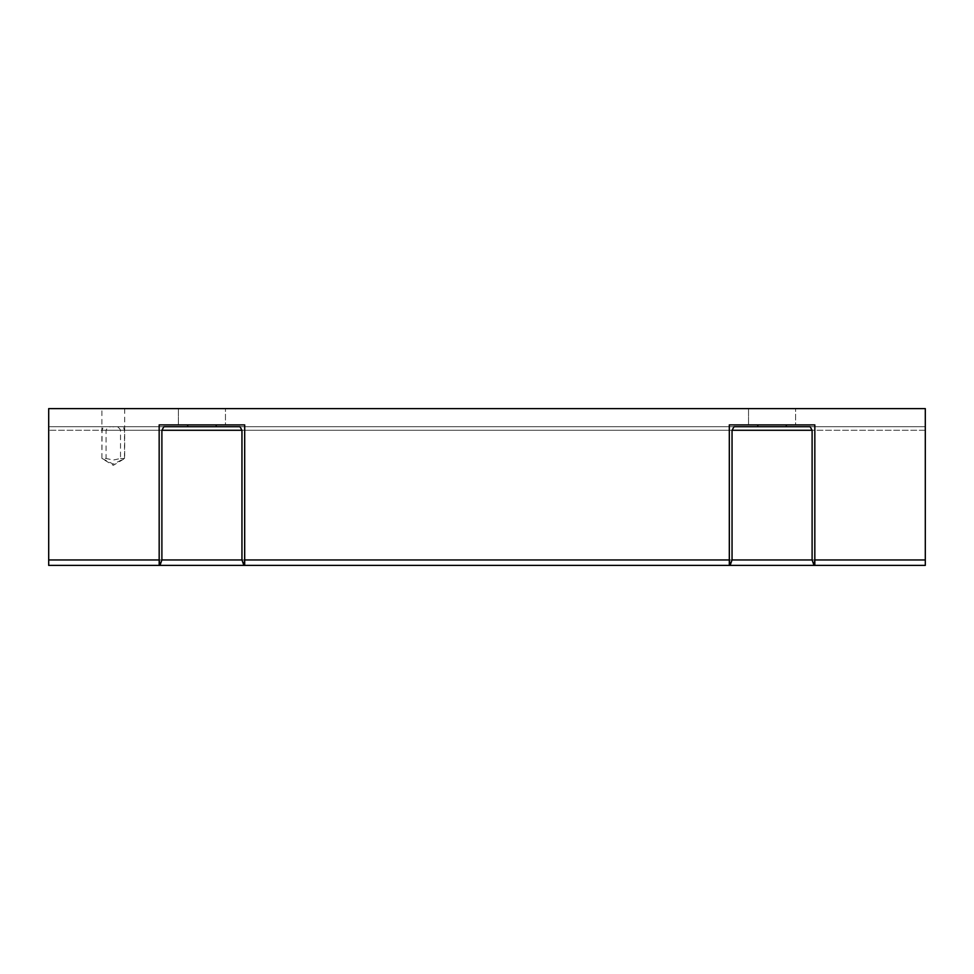 <?xml version="1.0" encoding="UTF-8"?>
<svg xmlns="http://www.w3.org/2000/svg" width="974" height="974" viewBox="0 0 974 974"><rect width="100%" height="100%" fill="white"/><g stroke="black" fill="none" stroke-linecap="round" stroke-linejoin="round"><path stroke-width="0.73" stroke-dasharray="4.87 3.65" d="M103.366 426.709L48.7 426.709L48.7 430.264L48.7 426.709L925.3 426.709L925.3 430.264L925.3 426.709L163.9 426.709L161.891 430.264L161.891 559.965L159.98 565.395L48.7 565.395L925.3 565.395L48.7 565.395L925.3 565.395L48.7 565.395L925.3 565.395L48.7 565.395L925.3 565.395L48.7 565.395L925.3 565.395L48.7 565.395L925.3 565.395L48.7 565.395L48.7 408.605L925.3 408.605L925.3 565.395L925.3 426.709L925.3 565.395L925.3 426.709L925.3 565.395L925.3 426.709L925.3 565.395L925.3 426.709L925.3 565.395L925.3 426.709L925.3 565.395L925.3 426.709L925.3 565.395L925.3 426.709L925.3 565.395L925.3 426.709L925.3 565.395L925.3 426.709L925.3 565.395L925.3 426.709L925.3 565.395L925.3 426.709L925.3 565.395L925.3 426.709L925.3 565.395L925.3 426.709L925.3 565.395L925.3 426.709L925.3 565.395L925.3 426.709L925.3 565.395L925.3 426.709L925.3 565.395L925.3 426.709L925.3 565.395L925.3 559.965L925.3 565.395L48.7 565.395L159.164 565.395L159.164 426.709L103.366 426.709L102.075 430.264L101.893 458.498L106.081 458.498L106.081 430.264C107.225 427.403 109.624 426.259 113.301 426.843C116.977 426.259 119.376 427.403 120.52 430.264L120.52 458.498L113.301 460.045L106.081 458.498M113.301 408.605L101.893 408.605L113.301 408.605M102.075 458.498L113.301 464.123L124.514 458.498L124.514 430.264L123.235 426.709M178.388 424.895L178.388 408.605L225.457 408.605L178.388 408.605L225.457 408.605L178.388 408.605L178.388 424.895L225.457 424.895L225.457 408.605L225.457 424.895L178.388 424.895M748.543 424.895L748.543 408.605L795.612 408.605L748.543 408.605L795.612 408.605L748.543 408.605L748.543 424.895L795.612 424.895L795.612 408.605L795.612 424.895L748.543 424.895M812.109 559.965L48.7 559.965L925.3 559.965L48.7 559.965L925.3 559.965L48.7 559.965L925.3 559.965L48.7 559.965L925.3 559.965L48.7 559.965L925.3 559.965L48.7 559.965L925.3 559.965L48.7 559.965L48.7 426.709L925.3 426.709L48.7 426.709L48.7 430.264L48.7 426.709L925.3 426.709L48.7 426.709L925.3 426.709L48.7 426.709L925.3 426.709L48.7 426.709L925.3 426.709L48.7 426.709L925.3 426.709L48.7 426.709L925.3 426.709L48.7 426.709L925.3 426.709L48.7 426.709L925.3 426.709L48.7 426.709L925.3 426.709L48.7 426.709L925.3 426.709L48.7 426.709L925.3 426.709L48.7 426.709L925.3 426.709L48.7 426.709L159.164 426.709L48.7 426.709L48.7 559.965L925.3 559.965L814.836 559.965L814.021 565.395L812.109 559.965L812.109 430.264L810.1 426.709L925.3 426.709L814.836 426.709L814.836 565.395L925.3 565.395L814.836 565.395L814.836 426.709L814.8 559.965L814.836 424.895L814.836 427.513L814.836 426.709L925.3 426.709L814.836 426.709L814.836 565.395L925.3 565.395L814.021 565.395L925.3 565.395L814.836 565.395L814.8 430.264L814.836 426.709L925.3 426.709L48.7 426.709L163.9 426.709L48.7 426.709L159.164 426.709L48.7 426.709L159.164 426.709L159.164 427.513L159.164 424.895L159.164 559.965L159.164 426.709L159.164 559.965L159.164 426.709L159.164 559.965L159.98 565.395L48.7 565.395L48.7 426.709L48.7 565.395L48.7 426.709L48.7 565.395L48.7 426.709L48.7 565.395L48.7 426.709L48.7 565.395L48.7 426.709L48.7 565.395L48.7 426.709L48.7 565.395L48.7 426.709L48.7 565.395L48.7 426.709L48.7 565.395L48.7 426.709L48.7 565.395L48.7 426.709L48.7 565.395L48.7 426.709L48.7 565.395L48.7 426.709L48.7 565.395L48.7 426.709L48.7 565.395L48.7 426.709L48.7 565.395L48.7 426.709L48.7 565.395L48.7 426.709L48.7 565.395L159.164 565.395M730.123 565.395L243.877 565.395L241.954 559.965L241.954 430.264L239.957 426.709L734.043 426.709L732.046 430.264L732.046 559.965L730.123 565.395L729.343 559.965L729.307 426.709L244.693 426.709L244.657 559.965L243.877 565.395L730.123 565.395M729.307 565.395L244.693 565.395L729.307 565.395L729.307 559.965L729.307 565.395L729.307 559.965L729.307 565.395L244.693 565.395L244.693 559.965L244.693 565.395L244.693 559.965L244.693 565.395L244.693 559.965L244.693 565.395L729.307 565.395L729.307 424.895L814.836 424.895L786.322 424.895L814.836 424.895L814.836 427.513M814.836 559.965L814.836 565.395M159.164 427.513L159.164 424.895L244.693 424.895L244.693 559.965L729.307 559.965L244.693 559.965L729.307 559.965L244.693 559.965L729.307 559.965L244.693 559.965L729.307 559.965L729.307 430.264L729.307 559.965L729.307 430.264L729.307 559.965L244.693 559.965L244.693 426.709L729.307 426.709L729.307 430.264L729.307 426.709L729.307 430.264L729.307 426.709L729.307 430.264L729.307 426.709L244.693 426.709L244.693 565.395M729.307 427.513L729.307 424.895L757.821 424.895L729.307 424.895L729.307 427.513L729.307 426.709L244.693 426.709L244.693 430.264L244.693 426.709L244.693 430.264L244.693 426.709L729.307 426.709L244.693 426.709L729.307 426.709L244.693 426.709L244.693 427.513L244.693 424.895L216.179 424.895L244.693 424.895L244.693 427.513M187.678 424.895L216.179 424.895L187.678 424.895L187.678 426.709M757.821 424.895L786.322 424.895L757.821 424.895L757.821 426.709M120.52 458.498L124.514 458.498M161.891 559.965L159.164 559.965M732.046 559.965L241.954 559.965M729.343 559.965L244.657 559.965M102.075 430.264L120.52 430.264M729.343 430.264L244.657 430.264M729.307 430.264L244.693 430.264M732.046 430.264L241.954 430.264M106.081 430.264L812.109 430.264M161.891 430.264L124.514 430.264M925.3 430.264L48.7 430.264L925.3 430.264M925.3 559.965L48.7 559.965M786.322 426.709L786.322 424.895M216.179 426.709L216.179 424.895M124.696 408.605L124.696 458.498L113.301 465.341L101.893 458.498L101.893 408.605"/><path stroke-width="1.46" d="M159.164 427.513L159.2 559.965L48.7 559.965L48.7 408.605L925.3 408.605L925.3 565.395L730.123 565.395L732.046 559.965L732.046 430.264L734.043 426.709L810.1 426.709L812.109 430.264L812.109 559.965L814.021 565.395L814.8 559.965L814.836 424.895L729.307 424.895L729.307 565.395L159.98 565.395L161.891 559.965L161.891 430.264L163.9 426.709L239.957 426.709L241.954 430.264L241.954 559.965L243.877 565.395L244.657 559.965L244.693 427.513M244.693 565.395L244.693 424.895L159.164 424.895L159.164 559.965L159.98 565.395L48.7 565.395L48.7 559.965M729.307 427.513L729.343 559.965L730.123 565.395L729.307 565.395M814.836 565.395L814.836 427.513M159.164 559.965L159.164 565.395M925.3 559.965L814.8 559.965M729.343 559.965L244.657 559.965M812.109 430.264L732.046 430.264M241.954 430.264L161.891 430.264M812.109 559.965L732.046 559.965M241.954 559.965L161.891 559.965M187.678 426.709L187.678 424.895M216.179 426.709L216.179 424.895M757.821 426.709L757.821 424.895M786.322 426.709L786.322 424.895"/></g></svg>
